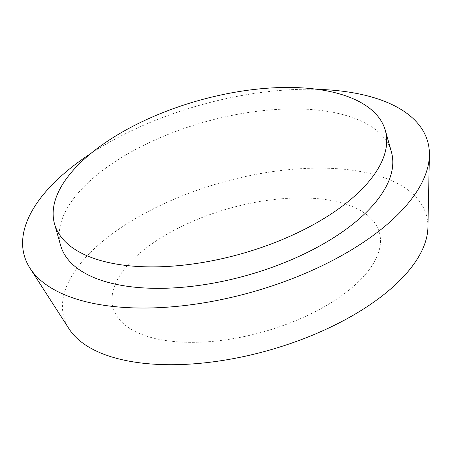 <?xml version="1.0" encoding="UTF-8"?>
<svg xmlns="http://www.w3.org/2000/svg" width="452" height="452" viewBox="0 0 452 452"><rect width="100%" height="100%" fill="white"/><g stroke="black" fill="none" stroke-linecap="round" stroke-linejoin="round"><path stroke-width="0.34" stroke-dasharray="2.26 1.69" d="M348.3 290.692A138.34 64.026 -15.8 0 0 270.737 199.92A138.34 64.026 -15.8 0 0 119.678 319.818A138.34 64.026 -15.8 0 0 348.3 290.692M427.92 227.379A188.314 87.151 -15.8 0 0 221.452 182.552A188.314 87.151 -15.8 0 0 69.088 328.915M317.355 89.343A209.604 97.01 -15.8 0 0 90.931 153.414M391.387 151.832A171.879 79.546 -15.8 0 0 204.344 122.085A171.879 79.546 -15.8 0 0 60.619 245.43"/><path stroke-width="0.68" d="M90.931 153.414A209.604 97.01 -15.8 0 0 29.996 268.2L69.088 328.915A188.314 87.151 -15.8 0 0 205.609 362.747A188.314 87.151 -15.8 0 0 384.11 294.388A188.314 87.151 -15.8 0 0 427.92 227.379L429.4 155.177A209.604 97.01 -15.8 0 0 317.355 89.343M29.996 268.2A209.604 97.01 -15.8 0 0 181.953 305.851A209.604 97.01 -15.8 0 0 380.64 229.769A209.604 97.01 -15.8 0 0 429.4 155.177M54.551 223.972L60.619 245.43A171.879 79.546 -15.8 0 0 178.551 287.585A171.879 79.546 -15.8 0 0 352.803 224.164A171.879 79.546 -15.8 0 0 391.387 151.832L385.313 130.379A171.879 79.546 -15.8 0 0 198.27 100.632A171.879 79.546 -15.8 0 0 54.551 223.972A171.879 79.546 -15.8 0 0 172.483 266.132A171.879 79.546 -15.8 0 0 346.735 202.711A171.879 79.546 -15.8 0 0 385.313 130.379"/></g></svg>
